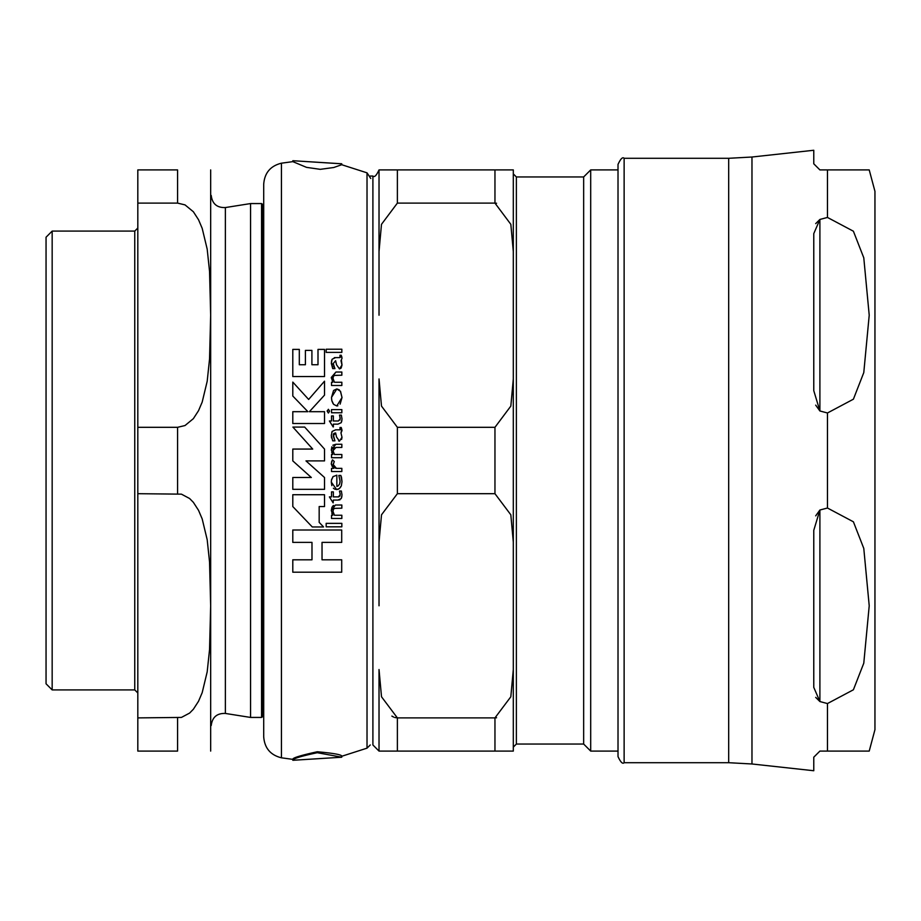 <?xml version="1.0" encoding="UTF-8"?>
<svg xmlns="http://www.w3.org/2000/svg" width="921" height="921" viewBox="0 0 921 921"><rect width="100%" height="100%" fill="white"/><g stroke="black" fill="none" stroke-linecap="round" stroke-linejoin="round"><path stroke-width="1.38" d="M292.797 494.727L292.797 506.55L312.277 526.95L323.559 526.95L319.173 522.368L319.173 506.55L324.514 506.55L324.514 494.727L292.797 494.727M333.736 390.389L336.844 388.927L331.502 397.4L331.836 400.623L333.598 404.342L336.775 405.954L342.013 397.538L340.54 391.379L336.844 388.927L339.342 389.894M335.635 429.831L332.17 431.408L331.307 435.564L332.711 440.848L334.933 440.848L333.218 435.817L335.624 432.928L336.522 436.98L339.481 441.147L341.99 437.268L340.977 432.974L342.013 430.579L341.242 427.482L339.999 427.482L340.01 429.831L335.635 429.831M338.836 475.432L340.816 475.432L338.836 475.432L340.079 481.199L339.55 484.181L337.938 486.081L336.844 486.392L336.844 475.155L333.08 476.641L331.456 480.163L331.307 482.109L336.602 489.546L339.377 488.567L341.357 485.781L341.99 481.683L340.816 475.432L341.449 477.147M335.635 357.59L332.17 359.178L331.307 363.335L332.711 368.619L334.933 368.619L333.218 363.588L335.624 360.698L336.522 364.751L339.481 368.918L341.99 365.027L340.977 360.744L342.013 358.35L341.242 355.253L339.999 355.253L340.01 357.59L334.311 357.636M341.737 163.777L292.843 160.715L341.726 163.811L341.714 164.721L333.77 167.507L320.266 169.337L306.497 167.357L292.855 161.636L281.435 163.19L281.435 757.81L292.843 759.365C292.245 758.006 300.396 755.473 317.273 751.755C334.035 753.263 342.175 754.771 341.714 756.279L367.019 748.163L370.254 744.962M341.714 756.279L341.714 757.189L317.273 752.71C300.787 756.222 292.648 758.754 292.843 760.286L341.737 757.223M292.843 759.365L292.843 760.286M305.979 460.891L324.514 477.504L305.979 460.891L324.514 460.891L324.514 449.068L304.678 427.068L292.89 427.068L312.714 449.068L292.89 427.068M292.797 477.504L311.333 477.504L292.797 477.504L292.797 489.327L324.514 489.327L324.514 477.504M328.383 409.304L327.185 411.192L328.383 413.034L329.591 411.192L328.383 409.304L329.591 411.192L328.383 413.034L327.22 410.697M331.525 468.352L333.863 468.352L331.525 468.352L331.525 471.529L341.841 471.529L341.841 468.352L336.43 468.352L341.841 468.352M333.437 463.332L333.344 465.485M333.678 466.44L334.369 467.419M335.394 468.144L336.43 468.352L333.252 464.587L334.265 461.513L332.469 459.844L334.265 461.513M331.433 464.656L331.307 463.344M331.537 461.951L332.469 459.844L331.307 463.597L333.69 468.179L331.859 465.807M341.841 412.769L331.525 412.769L341.841 412.769L341.841 409.603L331.525 409.603L331.525 412.769M326.172 523.358L341.841 523.358L326.172 523.358L326.172 526.824L341.841 526.824L341.841 523.358M341.841 352.386L326.172 352.386L341.841 352.386L341.841 349.22L326.172 349.22L326.172 352.386M339.895 496.097L340.183 494.635L338.41 496.903L333.356 496.903L338.916 496.856M331.525 491.86L333.356 491.86L331.525 491.86L331.525 496.903L329.396 496.903L331.525 496.903M339.999 499.792L337.938 500.068L341.196 498.618L342.013 495.026L341.357 491.043L342.013 495.026M341.875 496.684L341.196 498.618M339.699 491.733L339.458 491.043L341.357 491.043L339.458 491.043L340.171 494.128M333.149 426.93L329.396 420.989L333.149 426.93M337.938 424.144L333.356 424.144L337.938 424.144L341.196 422.704L337.938 424.144M341.887 420.736L341.196 422.704L342.013 419.101L341.357 415.118L342.013 419.101M339.953 420.057L340.171 418.203M339.699 415.82L340.183 418.71L338.41 420.989L333.356 420.989L333.356 415.935L331.525 415.935L331.525 420.989L329.396 420.989M331.318 450.196L331.825 446.835M332.861 445.211L335.935 444.267L331.307 449.678L332.815 454.49L331.71 452.315M341.841 457.714L331.525 457.714L341.841 457.714L341.841 454.49L334.45 454.49L333.011 450.68L334.45 454.49M334.634 447.606L333.863 448.009M333.437 448.527L333.137 449.321M341.841 447.433L335.946 447.433L341.841 447.433L341.841 444.267L335.935 444.267M341.841 385.485L331.525 385.485L341.841 385.485L341.841 382.261L334.45 382.261L333.011 378.45L334.45 382.261M333.011 378.45L333.356 376.459L334.53 375.411L341.841 375.204L334.588 375.388M333.851 375.791L333.241 376.724M331.318 378.001L335.935 372.038L331.307 377.449L332.815 382.261L331.525 382.261L331.525 385.485M334.933 368.619L332.711 368.619L331.41 361.677M331.606 360.629L332.17 359.178M336.579 364.992L335.624 360.698L333.218 363.588L333.287 364.67M333.678 366.247L334.277 367.56M341.438 360.445L341.99 365.027L341.196 367.94M340.954 368.227L339.481 368.918M341.726 356.531L342.013 358.35M340.551 357.037L339.999 355.253M334.45 515.242L341.841 515.242L334.45 515.242L333.011 511.431L333.264 513.204M333.69 508.933L333.183 509.912M333.091 510.292L333.011 511.431L333.414 509.325L334.576 508.369L341.841 508.185L341.841 505.019L335.935 505.019L341.841 505.019M335.428 505.03L331.307 510.43L331.986 507.241M332.481 506.389L333.563 505.445M331.307 510.43L332.815 515.242L331.525 515.242L332.815 515.242L331.859 513.481M336.844 486.392L337.938 486.081M339.941 482.823L340.079 481.199M331.56 479.634L331.744 478.989M332.573 477.274L333.287 476.422M337.109 489.523L334.83 489.201M334.058 488.775L333.39 488.211M331.836 485.643L331.307 482.109M340.966 486.61L339.423 488.533M339.308 488.625L338.088 489.304M341.53 477.458L341.99 481.683M341.852 429.209L340.977 432.974L341.99 437.268L341.61 439.409M340.551 429.267L340.01 429.831L339.999 427.482M331.502 437.912L331.318 434.988M331.767 432.329L332.17 431.408M333.287 434.804L334.933 440.848L332.711 440.848M336.533 437.038L335.624 432.928L333.886 433.388L333.344 434.47M339.481 441.147L338.594 440.906M340.402 391.149L342.013 397.538L340.114 404.135M331.641 399.553L331.502 397.4L333.529 390.642M333.045 403.571L331.917 400.946M337.846 405.804L336.775 405.954M324.514 395.132L309.375 411.687L324.514 395.132L324.514 381.19L308.65 399.449L292.797 382.1L292.797 396.03L307.902 411.687L292.797 396.03M319.173 522.368L323.559 526.95M311.989 542.388L292.797 542.388L311.989 542.388L311.989 559.807L292.797 559.807L311.989 559.807M312.714 449.068L292.797 449.068L292.797 460.891L311.333 477.504M329.396 496.903L333.149 502.854L333.356 500.068L337.938 500.068M333.356 496.903L333.356 491.86M341.357 415.118L339.458 415.118M333.356 426.93L333.356 424.144M333.011 450.68L335.946 447.433M332.815 454.49L331.525 454.49L331.525 457.714M341.841 375.204L341.841 372.038L335.935 372.038M331.525 515.242L331.525 518.465L341.841 518.465L341.841 515.242M292.797 376.562L324.514 376.562L324.514 349.404L317.998 349.404L317.998 364.739L311.908 364.739L311.908 350.394L305.404 350.394L305.404 364.739L299.313 364.739L299.313 349.404L292.797 349.404L292.797 376.562M307.902 411.687L292.797 411.687L292.797 423.51L324.514 423.51L324.514 411.687L309.375 411.687M292.797 559.807L292.797 572.194L341.703 572.194L341.703 559.807L322.028 559.807L322.028 542.388L341.703 542.388L341.703 530.001L292.797 530.001L292.797 542.388M262.738 204.439L263.705 205.913L263.705 184.281L263.705 736.719L263.705 715.087L262.738 716.561L262.738 204.439L261.564 203.564L261.564 717.436L262.738 716.561M263.705 736.719C264.523 748.036 270.429 755.059 281.435 757.81M52.163 689.91L52.163 231.09L46.05 237.215L46.05 683.785L52.163 689.91L134.754 689.91L137.816 692.96M225.369 713.441L225.369 207.559L250.57 203.564L250.57 717.436L225.369 713.441C216.976 713.165 212.256 717.194 211.22 725.529M210.667 169.913L210.667 751.087M250.57 717.436L261.564 717.436M137.816 493.691L137.816 717.896L181.425 717.424L189.599 713.084L193.364 709.251L198.522 701.284L202.183 692.684L207.19 671.846L209.539 649.662L210.667 605.788L209.539 561.914L207.19 539.729L202.183 518.903L198.522 510.303L193.364 502.336L189.599 498.503L181.425 494.151L137.816 493.691L137.816 203.104L177.58 203.104L185.017 204.888L193.364 211.749L198.522 219.716L202.183 228.316L207.19 249.154L209.539 271.338L210.667 315.212L209.539 359.086L207.19 381.271L202.183 402.097L198.522 410.697L193.364 418.664L185.017 425.537L177.58 427.309L137.816 427.309M177.58 717.896L177.58 751.087L137.816 751.087L137.816 717.896M177.58 203.104L177.58 169.913L137.816 169.913L137.816 203.104M583.661 744.053L516.37 744.053L516.37 176.947L583.661 176.947L583.661 744.053L590.695 751.087L618.014 751.087L618.014 756.59L618.014 164.41C620.604 158.78 622.642 156.743 624.127 158.297L728.684 158.297L728.684 762.703L751.973 763.981L751.973 157.019L813.773 150.261L813.773 163.8L819.897 169.913L869.217 169.913L827.472 169.913L869.217 169.913L827.472 169.913L827.472 217.448L853.399 231.217L863.783 257.822L869.217 315.212L863.783 372.602L853.399 399.196L827.472 412.976A1575.601 1364.508 180 0 1 819.897 410.973L813.773 390.665L813.773 233.635L819.897 219.451A1575.601 1364.508 180 0 1 827.472 217.448M379.026 669.532L379.026 751.087L513.308 751.087L513.308 669.532L510.821 696.783L494.957 717.896L397.377 717.896L381.513 696.783L379.026 669.532L379.026 751.087L372.901 744.962L372.901 176.038C374.398 177.592 376.436 175.554 379.026 169.913L379.026 251.468L381.49 224.321L397.377 203.104L494.957 203.104L510.833 224.321L513.308 251.468L513.308 169.913L379.026 169.913L397.377 169.913L397.377 203.104M513.308 251.468L513.308 378.945L510.833 406.092L494.957 427.309L397.377 427.309L381.49 406.092L379.026 378.945L379.026 605.788L379.026 542.055L381.513 514.793L397.377 493.691L494.957 493.691L510.821 514.793L513.308 542.055L513.308 669.532M516.37 744.053L513.308 747.104L513.308 173.896L516.37 176.947M379.026 378.945L379.026 542.055M379.026 315.212L379.026 251.468M496.569 203.253L494.957 203.104L494.957 169.913L513.308 169.913M494.957 751.087L494.957 717.896L496.569 717.747M391.886 716.101L393.647 717.079M394.764 717.494L397.377 717.896L397.377 751.087M583.661 176.947L590.695 169.913L590.695 751.087M815.695 697.37L819.897 701.549L819.897 510.027A1575.601 1364.508 0 0 1 827.472 508.024L853.399 521.804L863.783 548.398L869.217 605.788L863.783 663.178L853.399 689.783L827.472 703.552A1575.601 1364.508 0 0 1 819.897 701.549L813.773 687.365L813.773 530.335L819.897 510.027L815.695 515.864M815.695 405.136L819.897 410.973L819.897 219.451L815.695 223.63M751.973 763.981L813.773 770.739L813.773 757.2L819.897 751.087L869.217 751.087L827.472 751.087L869.217 751.087L827.472 751.087L827.472 703.552M869.217 169.913L874.95 191.326L874.95 729.674L869.217 751.087M341.714 164.721L367.019 172.837L367.019 748.163M177.58 427.309L177.58 493.691M52.163 231.09L134.754 231.09L134.754 689.91M397.377 493.691L397.377 427.309M494.957 427.309L494.957 493.691M827.472 412.976L827.472 508.024M728.684 762.703L624.127 762.703L624.127 158.297M292.843 160.715L292.843 161.636M281.435 163.19C270.429 165.941 264.523 172.964 263.705 184.281M367.019 172.837L370.76 178.478M225.369 207.559C216.976 207.835 212.256 203.806 211.22 195.471M250.57 203.564L261.564 203.564M134.754 231.09L137.816 228.04M370.254 176.038L372.901 176.038M590.695 169.913L618.014 169.913M728.684 158.297L751.973 157.019M624.127 762.703C622.642 764.257 620.604 762.22 618.014 756.59"/></g></svg>
